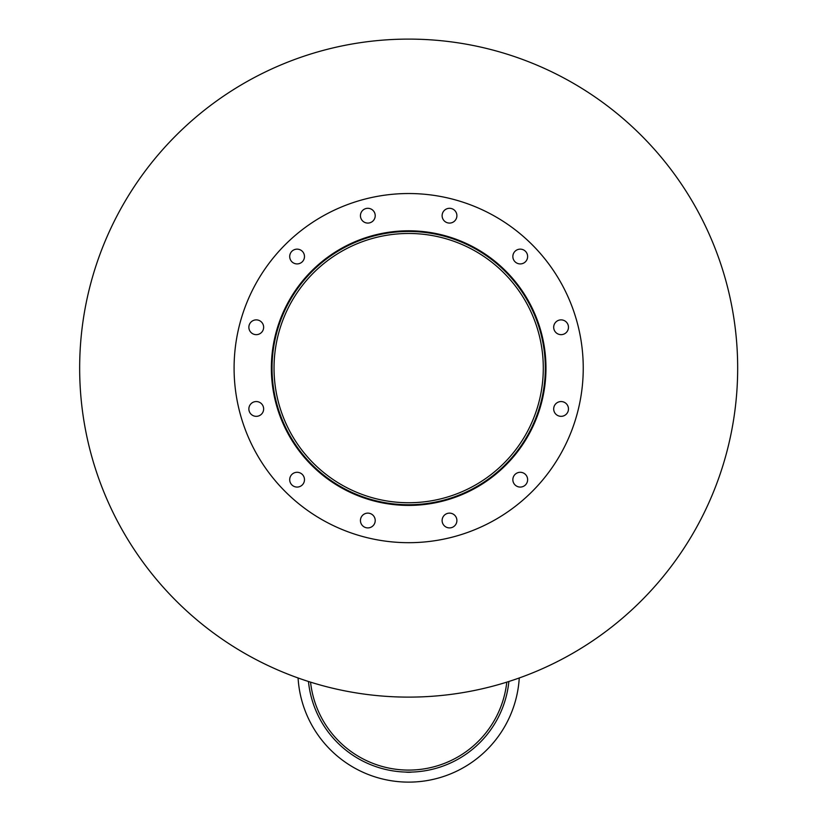 <?xml version="1.0" encoding="UTF-8"?>
<svg xmlns="http://www.w3.org/2000/svg" width="818" height="818" viewBox="0 0 818 818"><rect width="100%" height="100%" fill="white"/><g stroke="black" fill="none" stroke-linecap="round" stroke-linejoin="round"><path stroke-width="1.23" d="M543.295 368.11A134.622 134.622 0 0 1 341.351 484.696A134.622 134.622 0 0 1 341.351 251.515A134.622 134.622 0 0 1 543.295 368.11M545.309 368.11A136.637 136.637 0 0 1 340.349 486.434A136.637 136.637 0 0 1 340.349 249.776A136.637 136.637 0 0 1 545.309 368.11M545.974 368.11A137.312 137.312 0 0 1 340.012 487.017A137.312 137.312 0 0 1 340.012 249.193A137.312 137.312 0 0 1 545.974 368.11M375.217 215.696A7.382 7.382 0 0 1 364.133 222.087A7.382 7.382 0 0 1 364.133 209.296A7.382 7.382 0 0 1 375.217 215.696M304.48 256.535A7.382 7.382 0 0 1 293.396 262.926A7.382 7.382 0 0 1 293.396 250.134A7.382 7.382 0 0 1 304.48 256.535M263.641 327.272A7.382 7.382 0 0 1 252.558 333.662A7.382 7.382 0 0 1 252.558 320.871A7.382 7.382 0 0 1 263.641 327.272M263.641 408.949A7.382 7.382 0 0 1 252.558 415.339A7.382 7.382 0 0 1 252.558 402.548A7.382 7.382 0 0 1 263.641 408.949M304.48 479.675A7.382 7.382 0 0 1 293.396 486.076A7.382 7.382 0 0 1 293.396 473.285A7.382 7.382 0 0 1 304.48 479.675M375.217 520.524A7.382 7.382 0 0 1 364.133 526.915A7.382 7.382 0 0 1 364.133 514.123A7.382 7.382 0 0 1 375.217 520.524M456.894 520.524A7.382 7.382 0 0 1 445.81 526.915A7.382 7.382 0 0 1 445.81 514.123A7.382 7.382 0 0 1 456.894 520.524M527.63 479.675A7.382 7.382 0 0 1 516.547 486.076A7.382 7.382 0 0 1 516.547 473.285A7.382 7.382 0 0 1 527.63 479.675M568.469 408.949A7.382 7.382 0 0 1 557.385 415.339A7.382 7.382 0 0 1 557.385 402.548A7.382 7.382 0 0 1 568.469 408.949M568.469 327.272A7.382 7.382 0 0 1 557.385 333.662A7.382 7.382 0 0 1 557.385 320.871A7.382 7.382 0 0 1 568.469 327.272M527.63 256.535A7.382 7.382 0 0 1 516.547 262.926A7.382 7.382 0 0 1 516.547 250.134A7.382 7.382 0 0 1 527.63 256.535M456.894 215.696A7.382 7.382 0 0 1 445.81 222.087A7.382 7.382 0 0 1 445.81 209.296A7.382 7.382 0 0 1 456.894 215.696M583.244 368.11A174.571 174.571 0 0 1 321.382 519.297A174.571 174.571 0 0 1 321.382 216.923A174.571 174.571 0 0 1 583.244 368.11M519.256 677.969A110.788 110.788 0 0 1 408.663 782.12A110.788 110.788 0 0 1 298.079 677.969M412.17 772.039A25.552 25.552 0 0 1 405.166 772.039M310.554 682.14A98.702 98.702 0 0 0 506.782 682.14A98.702 98.702 0 0 1 408.663 770.086M508.878 681.486A100.716 100.716 0 0 1 308.458 681.486M737.672 368.11A329.01 329.01 0 0 1 244.163 653.04A329.01 329.01 0 0 1 244.163 83.18A329.01 329.01 0 0 1 737.672 368.11"/></g></svg>
